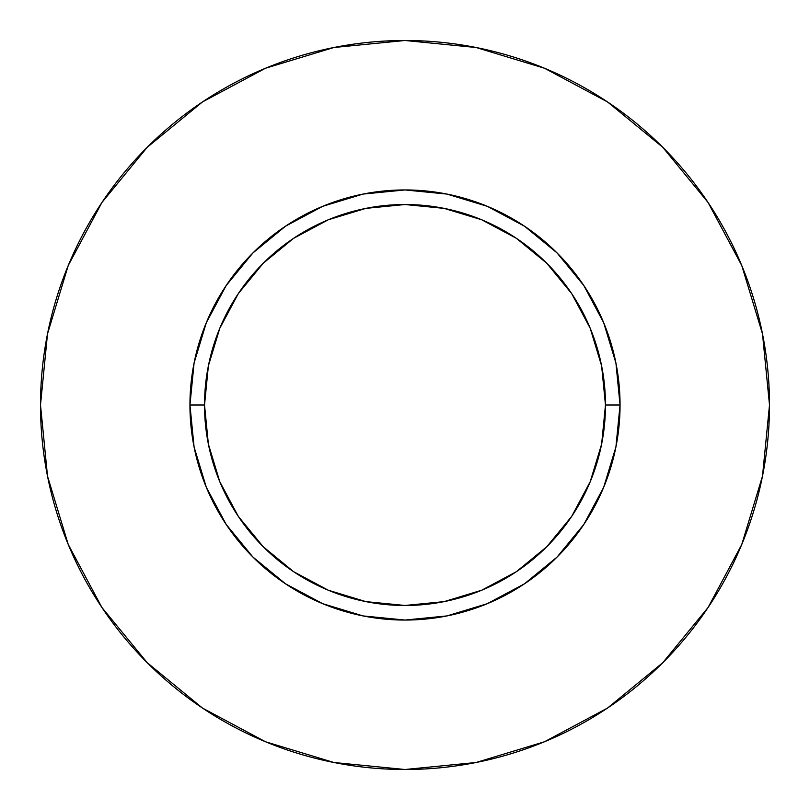 <?xml version="1.0" encoding="UTF-8"?>
<svg xmlns="http://www.w3.org/2000/svg" width="810" height="810" viewBox="0 0 810 810"><rect width="100%" height="100%" fill="white"/><g stroke="black" fill="none" stroke-linecap="round" stroke-linejoin="round"><path stroke-width="0.61" stroke-dasharray="4.05 3.04" d="M204.525 405A200.475 200.475 0 0 0 405 605.475A200.475 200.475 0 0 0 605.475 405A200.475 200.475 0 0 0 405 204.525A200.475 200.475 0 0 0 204.525 405A200.475 200.475 0 0 0 405 605.475A200.475 200.475 0 0 0 605.475 405A200.475 200.475 0 0 0 405 204.525A200.475 200.475 0 0 0 204.525 405M708.001 607.601L741.757 544.492L762.494 476.108L769.5 405A364.5 364.5 0 0 0 405 40.5A364.5 364.5 0 0 0 40.5 405A364.5 364.5 0 0 0 405 769.5A364.5 364.5 0 0 0 769.5 405L762.494 333.892L741.757 265.508L708.072 202.49M607.601 101.999L544.492 68.243L476.108 47.507L405 40.5L333.892 47.507L265.508 68.243L202.49 101.928M101.999 202.399L68.243 265.508L47.507 333.892L40.5 405L47.507 476.108L68.243 544.492L101.928 607.51M202.399 708.001L265.508 741.757L333.892 762.494L405 769.5L476.108 762.494L544.492 741.757L607.51 708.072"/><path stroke-width="1.21" d="M605.475 405L620.055 405A215.055 215.055 0 0 1 405 620.055A215.055 215.055 0 0 1 189.945 405L204.525 405A200.475 200.475 0 0 1 405 204.525A200.475 200.475 0 0 1 605.475 405A200.475 200.475 0 0 1 405 605.475A200.475 200.475 0 0 1 204.525 405L208.373 444.113L219.783 481.717L238.312 516.375L263.24 546.76L293.625 571.688L328.283 590.217L365.887 601.628L405 605.475L444.113 601.628L481.717 590.217L516.375 571.688L546.76 546.76L571.688 516.375L590.217 481.717L601.628 444.113L605.475 405L601.628 365.887L590.217 328.283L571.688 293.625L546.76 263.24L516.375 238.312L481.717 219.783L444.113 208.373L405 204.525L365.887 208.373L328.283 219.783L293.625 238.312L263.24 263.24L238.312 293.625L219.783 328.283L208.373 365.887L204.525 405L189.945 405L194.076 363.042L206.317 322.704L226.192 285.525L252.933 252.933L285.525 226.192L322.704 206.317L363.042 194.076L405 189.945L446.958 194.076L487.296 206.317L524.475 226.192L557.067 252.933L583.808 285.525L603.683 322.704L615.924 363.042L620.055 405L615.924 446.958L603.683 487.296L583.808 524.475L557.067 557.067L524.475 583.808L487.296 603.683L446.958 615.924L405 620.055L363.042 615.924L322.704 603.683L285.525 583.808L252.933 557.067L226.192 524.475L206.317 487.296L194.076 446.958L189.945 405A215.055 215.055 0 0 1 405 189.945A215.055 215.055 0 0 1 620.055 405L605.475 405M40.5 405A364.5 364.5 0 0 1 405 40.5A364.5 364.5 0 0 1 769.5 405A364.5 364.5 0 0 1 405 769.5A364.5 364.5 0 0 1 40.5 405L47.507 476.108L68.243 544.492L101.928 607.51L147.258 662.742L202.49 708.072L265.508 741.757L333.892 762.494L405 769.5L476.108 762.494L544.492 741.757L607.51 708.072L662.742 662.742L708.072 607.51L741.757 544.492L762.494 476.108L769.5 405L762.494 333.892L741.757 265.508L708.072 202.49L662.742 147.258L607.51 101.928L544.492 68.243L476.108 47.507L405 40.5L333.892 47.507L265.508 68.243L202.49 101.928L147.258 147.258L101.928 202.49L68.243 265.508L47.507 333.892L40.5 405M708.072 202.49L662.742 147.258L607.601 101.999M202.49 101.928L147.258 147.258L101.999 202.399M101.928 607.51L147.258 662.742L202.399 708.001M607.51 708.072L662.742 662.742L708.001 607.601"/></g></svg>
